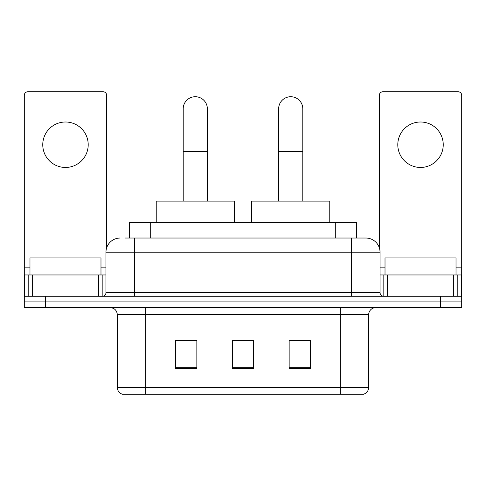 <?xml version="1.0" encoding="UTF-8"?>
<svg xmlns="http://www.w3.org/2000/svg" width="486" height="486" viewBox="0 0 486 486"><rect width="100%" height="100%" fill="white"/><g stroke="black" fill="none" stroke-linecap="round" stroke-linejoin="round"><path stroke-width="0.73" d="M129.404 238.031L129.404 222.406L356.596 222.406L356.596 238.031M125.455 238.031L365.624 238.031M125.133 238.031L134.361 238.031L134.361 252.228L105.96 252.228L105.96 292.706A3.548 3.548 0 0 1 102.406 296.253M120.157 238.031A14.203 14.203 0 0 0 105.96 252.228M365.843 238.031A14.203 14.203 0 0 1 380.04 252.228L380.04 292.706C380.252 294.862 381.437 296.047 383.594 296.253M45.599 296.253L24.3 296.253L24.3 301.934L45.599 301.934L24.3 301.934L24.3 307.614L45.599 307.614L45.599 301.934L440.401 301.934L45.599 301.934L45.599 296.253L440.401 296.253L440.401 301.934L461.7 301.934L440.401 301.934L440.401 307.614L45.599 307.614M440.401 307.614L461.7 307.614L461.7 274.955L461.7 296.253L440.401 296.253M368.68 387.427C368.485 390.829 366.778 393.101 363.571 394.243L340.279 394.243L340.279 387.427L368.68 387.427L368.68 314.715A7.102 7.102 0 0 1 375.781 307.614M117.32 387.427L145.721 387.427L145.721 394.243L340.279 394.243L122.429 394.243A7.102 7.102 0 0 1 117.32 387.427L117.32 314.715C116.895 310.402 114.532 308.039 110.219 307.614M310.457 368.752L310.457 340.352L289.152 340.352L289.152 368.752L310.457 368.752M196.848 368.752L196.848 340.352L175.543 340.352L175.543 368.752L196.848 368.752M253.649 368.752L253.649 340.352L232.351 340.352L232.351 368.752L253.649 368.752M232.351 340.352L253.649 340.492L232.351 340.352M196.848 340.492L175.543 340.492M310.457 340.492L289.152 340.492M100.985 274.955L100.985 257.914L29.98 257.914L29.98 274.955M65.482 122.004A22.721 22.721 0 0 0 42.762 144.725A22.721 22.721 0 0 0 65.482 167.451A22.721 22.721 0 0 0 88.203 144.725A22.721 22.721 0 0 0 65.482 122.004M98.682 296.253L98.682 274.955L32.289 274.955L32.289 296.253M106.665 247.799L106.665 95.305A3.548 3.548 0 0 0 103.117 91.757L27.848 91.757A3.548 3.548 0 0 0 24.3 95.305L24.3 274.955L32.289 274.955M98.682 274.955L105.96 274.955M24.3 296.253L24.3 274.955M183.21 201.107L183.21 108.797A12.071 12.071 0 0 1 195.281 96.726A12.071 12.071 0 0 1 207.352 108.797A12.071 12.071 0 0 0 195.281 96.726M207.352 201.107L207.352 108.797M234.337 222.406L234.337 201.107L156.231 201.107L156.231 222.406M278.648 201.107L278.648 108.797A12.071 12.071 0 0 1 290.719 96.726A12.071 12.071 0 0 1 302.79 108.797A12.071 12.071 0 0 0 290.719 96.726M302.79 201.107L302.79 108.797M329.769 222.406L329.769 201.107L251.663 201.107L251.663 222.406M420.518 122.004A22.721 22.721 0 0 0 397.797 144.725A22.721 22.721 0 0 0 420.518 167.451A22.721 22.721 0 0 0 443.238 144.725A22.721 22.721 0 0 0 420.518 122.004M453.711 296.253L453.711 274.955L387.318 274.955L387.318 296.253M453.711 274.955L461.7 274.955L461.7 95.305A3.548 3.548 0 0 0 458.152 91.757L382.883 91.757A3.548 3.548 0 0 0 379.335 95.305L379.335 247.799M380.04 274.955L387.318 274.955M456.02 274.955L456.02 257.914L385.015 257.914L385.015 274.955M150.703 238.031L150.703 222.406M335.297 238.031L335.297 222.406M134.361 296.253L134.361 292.706L380.04 292.706M105.96 292.706L134.361 292.706L134.361 252.228L351.639 252.228L351.639 296.253M380.04 252.228L351.639 252.228L351.639 238.031M340.279 307.614L340.279 314.715L117.32 314.715M368.68 314.715L340.279 314.715L340.279 387.427L145.721 387.427L145.721 307.614M253.649 367.768L232.351 367.768M196.848 367.768L175.543 367.768M310.457 367.768L289.152 367.768M105.96 267.853L100.985 267.853M29.98 267.853L24.3 267.853M102.175 274.955L102.175 296.253M24.355 274.955L24.355 296.253M28.789 296.253L28.789 274.955M183.21 151.401L207.352 151.401M278.648 151.401L302.79 151.401M461.7 267.853L456.02 267.853M385.015 267.853L380.04 267.853M461.645 296.253L461.645 274.955M457.211 274.955L457.211 296.253M383.825 296.253L383.825 274.955"/></g></svg>
